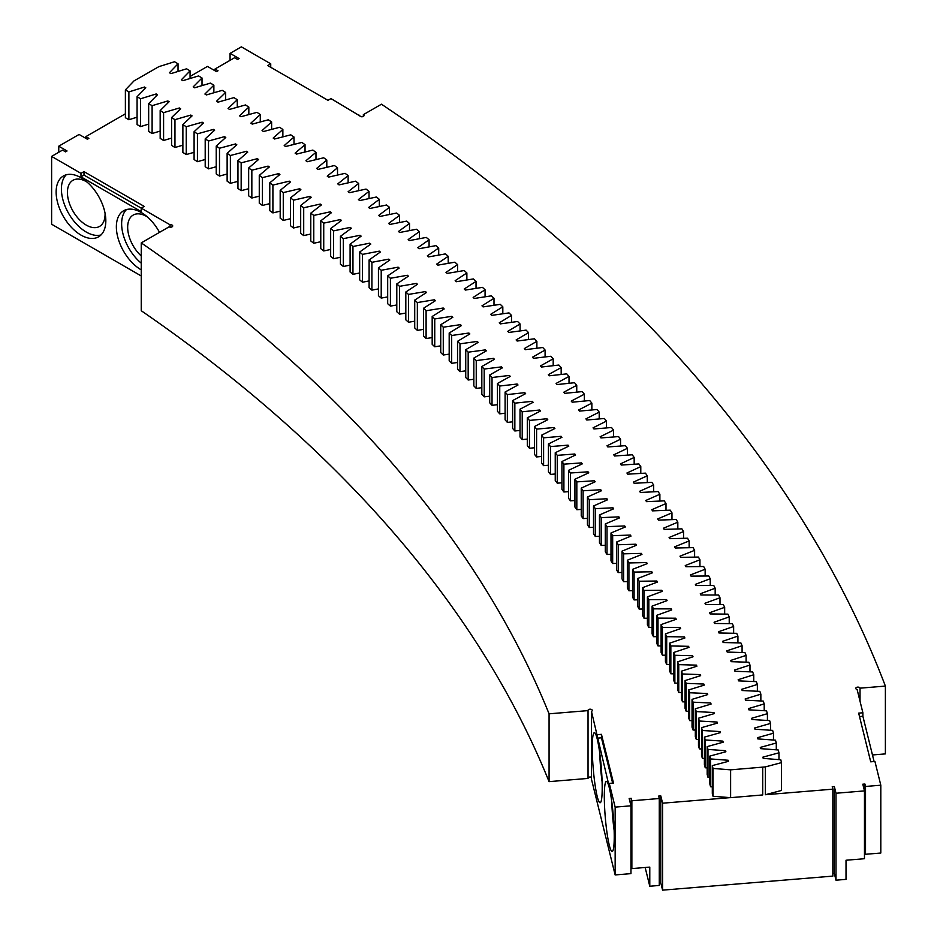 <?xml version="1.0" encoding="UTF-8"?>
<svg xmlns="http://www.w3.org/2000/svg" width="937" height="937" viewBox="0 0 937 937"><rect width="100%" height="100%" fill="white"/><g stroke="black" fill="none" stroke-linecap="round" stroke-linejoin="round"><path stroke-width="1.41" d="M133.979 80.922L158.915 66.632L174.528 61.737L178.03 63.775L169.433 72.735A2147.346 1239.756 180 0 1 170.932 73.625L186.604 68.811L190.07 70.861L181.356 79.786A2147.346 1239.756 180 0 1 182.844 80.676L198.574 75.932L202.017 77.994L193.186 86.883A2147.346 1239.756 180 0 1 194.65 87.785L210.462 83.1L213.87 85.185L204.91 94.028A2147.346 1239.756 180 0 1 206.374 94.942L222.233 90.339L225.63 92.435L216.529 101.243A2147.346 1239.756 180 0 1 217.993 102.156L233.922 97.624L237.272 99.732L228.066 108.493A2147.346 1239.756 180 0 1 229.506 109.418L245.494 104.956L248.832 107.087L239.497 115.813A2147.346 1239.756 180 0 1 240.926 116.738L256.972 112.346L260.275 114.501L250.835 123.169A2147.346 1239.756 180 0 1 252.24 124.106L268.357 119.795L271.625 121.951L262.055 130.583A2147.346 1239.756 180 0 1 263.461 131.531L279.624 127.291L282.869 129.47L273.182 138.055A2147.346 1239.756 180 0 1 274.564 139.004L290.798 134.834L294.007 137.025L284.204 145.575A2147.346 1239.756 180 0 1 285.574 146.523L301.866 142.436L305.04 144.638L295.12 153.141A2147.346 1239.756 180 0 1 296.49 154.101L312.829 150.084L315.98 152.309L305.942 160.754A2147.346 1239.756 180 0 1 307.289 161.726L323.687 157.779L326.802 160.016L316.647 168.426A2147.346 1239.756 180 0 1 317.983 169.398L334.427 165.533L337.519 167.782L327.247 176.144A2147.346 1239.756 180 0 1 328.571 177.116L345.074 173.333L348.131 175.594L337.753 183.898A2147.346 1239.756 180 0 1 339.053 184.894L355.603 181.181L358.637 183.453L348.142 191.71A2147.346 1239.756 180 0 1 349.431 192.706L366.039 189.075L369.026 191.359L358.414 199.569A2147.346 1239.756 180 0 1 359.703 200.577L376.358 197.016L379.309 199.312L368.592 207.487A2147.346 1239.756 180 0 1 369.857 208.482L386.559 205.004L389.487 207.323L378.653 215.44A2147.346 1239.756 180 0 1 379.907 216.447L396.656 213.039L399.56 215.369L388.609 223.428A2147.346 1239.756 180 0 1 389.851 224.447L406.646 221.12L409.516 223.463L398.459 231.474A2147.346 1239.756 180 0 1 399.677 232.493L416.52 229.249L419.354 231.603L408.192 239.567A2147.346 1239.756 180 0 1 409.399 240.598L426.288 237.412L429.087 239.79L417.808 247.696A2147.346 1239.756 180 0 1 419.003 248.727L435.928 245.635L438.703 248.012L427.319 255.871A2147.346 1239.756 180 0 1 428.502 256.914L445.473 253.892L448.202 256.293L436.712 264.093A2147.346 1239.756 180 0 1 437.884 265.136L454.89 262.196L457.596 264.609L446 272.362A2147.346 1239.756 180 0 1 447.148 273.405L464.202 270.547L466.872 272.96L455.171 280.667A2147.346 1239.756 180 0 1 456.307 281.721L473.396 278.933L476.031 281.369L464.225 289.018A2147.346 1239.756 180 0 1 465.349 290.072L482.473 287.366L485.073 289.802L473.15 297.404A2147.346 1239.756 180 0 1 474.263 298.47L491.433 295.834L493.998 298.294L481.981 305.837A2147.346 1239.756 180 0 1 483.082 306.903L500.276 304.349L502.818 306.821L490.695 314.305A2147.346 1239.756 180 0 1 491.773 315.371L509.002 312.899L511.508 315.382L499.269 322.82A2147.346 1239.756 180 0 1 500.346 323.886L517.611 321.496L520.082 323.991L507.749 331.358A2147.346 1239.756 180 0 1 508.803 332.448L526.102 330.129L528.538 332.635L516.111 339.944A2147.346 1239.756 180 0 1 517.142 341.033L534.477 338.796L536.878 341.314L524.333 348.576A2147.346 1239.756 180 0 1 525.364 349.665L542.734 347.51L545.088 350.04L532.462 357.231A2147.346 1239.756 180 0 1 533.469 358.332L550.862 356.259L553.193 358.789L540.462 365.934A2147.346 1239.756 180 0 1 541.445 367.035L558.874 365.043L561.169 367.585L548.344 374.671A2147.346 1239.756 180 0 1 549.316 375.784L566.756 373.863L569.017 376.416L556.098 383.444A2147.346 1239.756 180 0 1 557.058 384.557L574.533 382.718L576.747 385.283L563.734 392.252A2147.346 1239.756 180 0 1 564.683 393.364L582.182 391.607L584.36 394.184L571.242 401.095A2147.346 1239.756 180 0 1 572.179 402.207L589.701 400.532L591.856 403.121L578.644 409.973A2147.346 1239.756 180 0 1 579.558 411.097L597.103 409.492L599.212 412.093L585.918 418.874A2147.346 1239.756 180 0 1 586.808 420.01L604.377 418.488L606.462 421.1L593.062 427.822A2147.346 1239.756 180 0 1 593.941 428.959L611.533 427.518L613.571 430.13L600.09 436.794A2147.346 1239.756 180 0 1 600.957 437.93L618.561 436.583L620.563 439.207L606.989 445.801A2147.346 1239.756 180 0 1 607.844 446.949L625.459 445.672L627.439 448.308L613.758 454.843A2147.346 1239.756 180 0 1 614.602 455.991L632.241 454.796L634.173 457.443L620.423 463.909A2147.346 1239.756 180 0 1 621.243 465.057L638.893 463.944L640.791 466.603L626.935 473.009A2147.346 1239.756 180 0 1 627.755 474.169L645.417 473.138L647.28 475.797L633.353 482.145A2147.346 1239.756 180 0 1 634.138 483.293L651.824 482.344L653.651 485.015L639.631 491.304A2147.346 1239.756 180 0 1 640.393 492.464L658.09 491.585L659.882 494.267L645.78 500.487A2147.346 1239.756 180 0 1 646.53 501.646L664.239 500.862L665.996 503.544L651.801 509.705A2147.346 1239.756 180 0 1 652.539 510.864L670.26 510.161L671.97 512.855L657.68 518.946A2147.346 1239.756 180 0 1 658.418 520.117L676.151 519.485L677.826 522.19L663.466 528.21A2147.346 1239.756 180 0 1 664.169 529.382L681.913 528.843L683.553 531.548L669.1 537.51A2147.346 1239.756 180 0 1 669.803 538.681L687.535 538.225L689.14 540.942L674.605 546.833A2147.346 1239.756 180 0 1 675.296 548.004L693.04 547.63L694.61 550.347L679.993 556.18A2147.346 1239.756 180 0 1 680.66 557.351L698.416 557.058L699.951 559.787L685.263 565.538A2147.346 1239.756 180 0 1 685.907 566.733L703.664 566.51L705.151 569.251L690.393 574.943A2147.346 1239.756 180 0 1 691.014 576.126L708.77 575.986L710.223 578.738L695.383 584.36A2147.346 1239.756 180 0 1 695.992 585.543L713.76 585.496L715.177 588.237L700.255 593.8A2147.346 1239.756 180 0 1 700.853 594.983L718.609 595.018L719.991 597.771L704.987 603.252A2147.346 1239.756 180 0 1 705.573 604.459L723.329 604.564L724.664 607.328L709.602 612.739A2147.346 1239.756 180 0 1 710.164 613.934L727.92 614.133L729.22 616.897L714.076 622.238A2147.346 1239.756 180 0 1 714.615 623.445L732.371 623.714L733.636 626.49L718.41 631.772A2147.346 1239.756 180 0 1 718.948 632.967L736.705 633.33L737.923 636.106L722.626 641.318A2147.346 1239.756 180 0 1 723.141 642.513L740.898 642.958L742.081 645.734L726.725 650.875A2147.346 1239.756 180 0 1 727.217 652.082L744.95 652.597L746.098 655.396L730.673 660.456A2147.346 1239.756 180 0 1 731.153 661.663L748.874 662.26L749.987 665.059L734.491 670.06A2147.346 1239.756 180 0 1 734.948 671.267L752.669 671.946L753.746 674.745L738.18 679.676A2147.346 1239.756 180 0 1 738.625 680.883L756.335 681.644L757.365 684.455L741.717 689.304A2147.346 1239.756 180 0 1 742.163 690.522L759.86 691.365L760.856 694.176L745.161 698.955A2147.346 1239.756 180 0 1 745.571 700.173L763.257 701.099L764.205 703.91L748.452 708.618A2147.346 1239.756 180 0 1 748.839 709.836L766.513 710.843L767.426 713.666L751.591 718.304A2147.346 1239.756 180 0 1 751.978 719.522L769.64 720.6L770.519 723.434L754.625 727.99A2147.346 1239.756 180 0 1 754.988 729.22L772.627 730.38L773.47 733.214L757.518 737.7A2147.346 1239.756 180 0 1 757.857 738.918L775.485 740.171L776.293 743.006L760.27 747.421A2147.346 1239.756 180 0 1 760.598 748.64L778.214 749.975L778.975 752.809L762.894 757.155A2147.346 1239.756 180 0 1 763.198 758.384L780.79 759.79L781.517 762.624L765.377 766.899L730.614 769.839L713.034 768.434L712.307 765.599L728.436 761.336A2112.209 1219.47 180 0 0 728.154 760.258L710.574 758.935L709.813 756.1L725.87 751.755A2112.209 1219.47 180 0 0 725.578 750.689L707.974 749.436L707.177 746.602L723.177 742.198A2112.209 1219.47 180 0 0 722.86 741.12L705.245 739.961L704.401 737.126L720.354 732.64A2112.209 1219.47 180 0 0 720.026 731.574L702.387 730.485L701.508 727.662L717.391 723.106A2112.209 1219.47 180 0 0 717.051 722.04L699.4 721.033L698.487 718.222L714.299 713.584A2112.209 1219.47 180 0 0 713.947 712.518L696.285 711.593L695.324 708.782L711.078 704.074A2112.209 1219.47 180 0 0 710.714 703.008L693.04 702.176L692.045 699.365L707.728 694.586A2112.209 1219.47 180 0 0 707.353 693.521L689.667 692.759L688.625 689.96L704.249 685.111A2112.209 1219.47 180 0 0 703.851 684.045L686.153 683.366L685.088 680.567L700.642 675.647A2112.209 1219.47 180 0 0 700.22 674.593L682.523 673.984L681.41 671.197L696.894 666.207A2112.209 1219.47 180 0 0 696.472 665.141L678.763 664.626L677.603 661.838L693.029 656.778A2112.209 1219.47 180 0 0 692.584 655.724L674.863 655.279L673.68 652.503L689.023 647.362A2112.209 1219.47 180 0 0 688.566 646.319L670.845 645.956L669.615 643.18L684.888 637.98A2112.209 1219.47 180 0 0 684.42 636.926L666.699 636.656L665.434 633.88L680.637 628.61A2112.209 1219.47 180 0 0 680.145 627.556L662.412 627.368L661.112 624.592L676.245 619.252A2112.209 1219.47 180 0 0 675.741 618.209L658.008 618.104L656.673 615.34L671.724 609.928A2112.209 1219.47 180 0 0 671.22 608.886L653.476 608.851L652.105 606.098L667.085 600.617A2112.209 1219.47 180 0 0 666.558 599.575L648.826 599.621L647.408 596.881L662.307 591.329A2112.209 1219.47 180 0 0 661.768 590.287L644.035 590.427L642.583 587.675L657.411 582.064A2112.209 1219.47 180 0 0 656.849 581.022L639.128 581.245L637.628 578.504L652.386 572.823A2112.209 1219.47 180 0 0 651.812 571.781L634.08 572.085L632.557 569.356L647.233 563.605A2112.209 1219.47 180 0 0 646.647 562.563L628.914 562.95L627.357 560.221L641.95 554.399A2112.209 1219.47 180 0 0 641.341 553.38L623.632 553.837L622.027 551.12L636.539 545.229A2112.209 1219.47 180 0 0 635.918 544.21L618.209 544.748L616.569 542.043L630.999 536.093A2112.209 1219.47 180 0 0 630.378 535.062L612.669 535.683L610.994 532.989L625.342 526.969A2112.209 1219.47 180 0 0 624.698 525.95L607.012 526.653L605.29 523.959L619.556 517.868A2112.209 1219.47 180 0 0 618.9 516.861L601.214 517.634L599.469 514.952L613.653 508.803A2112.209 1219.47 180 0 0 612.974 507.795L595.311 508.65L593.519 505.98L607.609 499.761A2112.209 1219.47 180 0 0 606.93 498.753L589.268 499.702L587.44 497.032L601.46 490.754A2112.209 1219.47 180 0 0 600.758 489.746L583.107 490.777L581.245 488.107L595.171 481.77A2112.209 1219.47 180 0 0 594.456 480.763L576.829 481.876L574.931 479.217L588.764 472.822A2112.209 1219.47 180 0 0 588.038 471.815L570.422 472.998L568.49 470.362L582.24 463.897A2112.209 1219.47 180 0 0 581.502 462.89L563.898 464.166L561.931 461.531L575.587 454.995A2112.209 1219.47 180 0 0 574.838 454L557.257 455.347L555.243 452.723L568.806 446.129A2112.209 1219.47 180 0 0 568.045 445.145L550.487 446.574L548.438 443.962L561.919 437.298A2112.209 1219.47 180 0 0 561.134 436.314L543.601 437.825L541.516 435.225L554.903 428.502A2112.209 1219.47 180 0 0 554.107 427.518L536.585 429.111L534.465 426.511L547.758 419.729A2112.209 1219.47 180 0 0 546.95 418.757L529.452 420.42L527.308 417.843L540.497 411.003A2112.209 1219.47 180 0 0 539.677 410.019L522.214 411.776L520.023 409.2L533.13 402.301A2112.209 1219.47 180 0 0 532.286 401.329L514.846 403.156L512.621 400.591L525.622 393.634A2112.209 1219.47 180 0 0 524.779 392.662L507.362 394.571L505.102 392.017L518.009 385.002A2112.209 1219.47 180 0 0 517.154 384.029L499.749 386.021L497.465 383.479L510.278 376.405A2112.209 1219.47 180 0 0 509.4 375.444L492.03 377.506L489.7 374.976L502.419 367.843A2112.209 1219.47 180 0 0 501.529 366.882L484.195 369.037L481.829 366.508L494.455 359.316A2112.209 1219.47 180 0 0 493.553 358.356L476.242 360.593L473.841 358.075L486.362 350.825A2112.209 1219.47 180 0 0 485.448 349.876L468.172 352.183L465.736 349.688L478.163 342.38A2112.209 1219.47 180 0 0 477.238 341.431L459.985 343.82L457.525 341.326L469.835 333.959A2112.209 1219.47 180 0 0 468.898 333.022L451.681 335.493L449.186 333.01L461.402 325.584A2112.209 1219.47 180 0 0 460.454 324.647L443.271 327.2L440.741 324.729L452.852 317.245A2112.209 1219.47 180 0 0 451.88 316.319L434.745 318.943L432.18 316.483L444.185 308.952A2112.209 1219.47 180 0 0 443.213 308.027L426.101 310.733L423.501 308.285L435.4 300.695A2112.209 1219.47 180 0 0 434.417 299.77L417.352 302.557L414.716 300.121L426.511 292.485A2112.209 1219.47 180 0 0 425.515 291.559L408.485 294.429L405.815 292.004L417.504 284.309A2112.209 1219.47 180 0 0 416.496 283.396L399.502 286.335L396.796 283.923L408.391 276.169A2112.209 1219.47 180 0 0 407.361 275.267L390.413 278.277L387.684 275.888L399.162 268.087A2112.209 1219.47 180 0 0 398.12 267.174L381.218 270.278L378.443 267.888L389.815 260.029A2112.209 1219.47 180 0 0 388.773 259.139L371.907 262.301L369.108 259.936L380.375 252.03A2112.209 1219.47 180 0 0 379.309 251.139L362.49 254.384L359.656 252.03L370.806 244.065A2112.209 1219.47 180 0 0 369.728 243.175L352.956 246.501L350.098 244.159L361.143 236.147A2112.209 1219.47 180 0 0 360.054 235.269L343.329 238.666L340.424 236.335L351.363 228.277A2112.209 1219.47 180 0 0 350.262 227.398L333.584 230.877L330.656 228.558L341.478 220.453A2112.209 1219.47 180 0 0 340.365 219.574L323.733 223.135L320.77 220.827L331.475 212.664A2112.209 1219.47 180 0 0 330.351 211.797L313.778 215.428L310.779 213.144L321.379 204.934A2112.209 1219.47 180 0 0 320.243 204.067L303.705 207.78L300.683 205.496L311.178 197.238A2112.209 1219.47 180 0 0 310.018 196.383L293.539 200.167L290.493 197.906L300.859 189.602A2112.209 1219.47 180 0 0 299.699 188.747L283.267 192.6L280.186 190.352L290.447 182.001A2112.209 1219.47 180 0 0 289.275 181.157L272.901 185.093L269.774 182.856L279.917 174.458A2112.209 1219.47 180 0 0 278.734 173.614L262.419 177.62L259.268 175.406L269.294 166.962A2112.209 1219.47 180 0 0 268.099 166.118L251.842 170.206L248.656 167.992L258.565 159.513A2112.209 1219.47 180 0 0 257.359 158.681L241.16 162.839L237.951 160.649L247.743 152.11A2112.209 1219.47 180 0 0 246.525 151.279L230.373 155.519L227.129 153.34L236.803 144.755A2112.209 1219.47 180 0 0 235.574 143.935L219.492 148.245L216.224 146.078L225.782 137.458A2112.209 1219.47 180 0 0 224.529 136.638L208.506 141.018L205.203 138.875L214.643 130.208A2112.209 1219.47 180 0 0 213.39 129.4L197.426 133.85L194.1 131.719L203.411 123.005A2112.209 1219.47 180 0 0 202.146 122.208L186.24 126.729L182.879 124.621L192.085 115.86A2112.209 1219.47 180 0 0 190.808 115.064L174.961 119.667L171.576 117.57L180.654 108.774A2112.209 1219.47 180 0 0 179.365 107.978L163.588 112.651L160.168 110.566L169.129 101.723A2112.209 1219.47 180 0 0 167.828 100.938L152.11 105.682L148.667 103.62L157.51 94.742A2112.209 1219.47 180 0 0 156.198 93.958L140.55 98.772L137.071 96.722L145.785 87.809A2112.209 1219.47 180 0 0 144.474 87.036L128.884 91.92L125.382 89.882L133.979 80.922M190.07 76.459L207.475 66.41L216.517 71.634L218.016 70.755L215.006 69.022L234.59 57.719L237.6 59.453L239.111 58.586L230.069 53.374L241.359 46.85L270.734 63.81L270.734 67.288M85.876 138.36L85.876 136.626L125.382 113.81M137.071 117.172L128.884 119.749L125.382 117.711L125.382 89.882M359.785 115.86L330.972 98.584L327.962 100.318L267.724 65.543L270.734 63.81M359.785 115.216A2.132 1.23 0 0 0 359.714 115.544A2.132 1.23 0 0 0 361.846 116.762A2.132 1.23 0 0 0 363.978 115.544A2.132 1.23 0 0 0 363.345 114.665L381.464 104.206A2299.093 1327.366 180 0 1 885.383 686.083L860.025 688.168A2.132 1.23 0 0 0 857.765 687.114A2.132 1.23 0 0 0 855.786 688.344A2.132 1.23 0 0 0 857.121 689.491L862.883 712.776L858.667 713.127L870.719 761.816L874.935 761.465L880.803 785.206L865.519 786.459L864.921 784.035L862.813 784.199L864.464 790.898L836.003 793.241L834.34 786.553L832.232 786.729L832.841 789.165L765.365 794.728L765.365 766.899L765.377 794.717L781.517 790.453L781.517 762.624M141.241 242.906A1960.462 1131.861 180 0 1 549.07 713.818L549.07 781.634A1960.462 1131.861 180 0 0 141.241 310.721L141.241 242.906L169.082 226.836A2.132 1.23 0 0 0 171.401 227.094A2.132 1.23 0 0 0 172.713 225.958A2.132 1.23 0 0 0 170.03 224.775L141.218 208.131L144.228 206.398L83.99 171.623L83.99 175.102L141.218 208.131L141.218 211.61L80.98 176.835L83.99 175.102M141.241 275.97L51.617 224.224L51.617 156.409L80.98 173.357L83.99 171.623M51.617 156.409L62.533 150.096L65.543 151.841L67.042 150.974L58.762 146.184L79.095 134.448L87.375 139.226L88.886 138.36L85.876 136.626M137.071 96.722L137.071 124.551L140.55 126.6L140.55 98.772M148.667 124.106L140.55 126.6M148.667 103.62L148.667 131.438L152.11 133.511L152.11 105.682M160.168 131.075L152.11 133.511M160.168 110.566L160.168 138.395L163.588 140.468L163.588 112.651M171.576 138.114L163.588 140.468M171.576 117.57L171.576 145.387L174.961 147.484L174.961 119.667M182.879 145.188L174.961 147.484M182.879 124.621L182.879 152.438L186.24 154.558L186.24 126.729M194.1 152.321L186.24 154.558M194.1 131.719L194.1 159.548L197.426 161.679L197.426 133.85M205.203 159.501L197.426 161.679M205.203 138.875L205.203 166.704L208.506 168.847L208.506 141.018M216.224 166.739L208.506 168.847M216.224 146.078L216.224 173.907L219.492 176.062L219.492 148.245M227.129 174.024L219.492 176.062M227.129 153.34L227.129 181.157L230.373 183.336L230.373 155.519M237.951 181.356L230.373 183.336M237.951 160.649L237.951 188.466L241.16 190.656L241.16 162.839M248.656 188.735L241.16 190.656M248.656 167.992L248.656 195.821L251.842 198.023L251.842 170.206M259.268 196.161L251.842 198.023M259.268 175.406L259.268 203.224L262.419 205.449L262.419 177.62M269.774 203.634L262.419 205.449M269.774 182.856L269.774 210.673L272.901 212.91L272.901 185.093M280.186 211.165L272.901 212.91M280.186 190.352L280.186 218.18L283.267 220.429L283.267 192.6M290.493 218.731L283.267 220.429M290.493 197.906L290.493 225.723L293.539 227.984L293.539 200.167M300.683 226.344L293.539 227.984M300.683 205.496L300.683 233.325L303.705 235.597L303.705 207.78M310.779 234.016L303.705 235.597M310.779 213.144L310.779 240.961L313.778 243.257L313.778 215.428M320.77 241.723L313.778 243.257M320.77 220.827L320.77 248.645L323.733 250.952L323.733 223.135M330.656 249.476L323.733 250.952M330.656 228.558L330.656 256.387L333.584 258.706L333.584 230.877M340.424 257.277L333.584 258.706M340.424 236.335L340.424 264.164L343.329 266.495L343.329 238.666M350.098 265.112L343.329 266.495M350.098 244.159L350.098 271.988L352.956 274.33L352.956 246.501M359.656 272.995L352.956 274.33M359.656 252.03L359.656 279.847L362.49 282.213L362.49 254.384M369.108 280.924L362.49 282.213M369.108 259.936L369.108 287.764L371.907 290.13L371.907 262.301M378.443 288.901L371.907 290.13M378.443 267.888L378.443 295.717L381.218 298.095L381.218 270.278M387.684 296.912L381.218 298.095M387.684 275.888L387.684 303.705L390.413 306.106L390.413 278.277M396.796 304.97L390.413 306.106M396.796 283.923L396.796 311.752L399.502 314.153L399.502 286.335M405.815 313.063L399.502 314.153M405.815 292.004L405.815 319.833L408.485 322.246L408.485 294.429M414.716 321.204L408.485 322.246M414.716 300.121L414.716 327.95L417.352 330.386L417.352 302.557M423.501 329.379L417.352 330.386M423.501 308.285L423.501 336.114L426.101 338.55L426.101 310.733M432.18 337.589L426.101 338.55M432.18 316.483L432.18 344.312L434.745 346.772L434.745 318.943M440.741 345.847L434.745 346.772M440.741 324.729L440.741 352.558L443.271 355.018L443.271 327.2M449.186 354.139L443.271 355.018M449.186 333.01L449.186 360.827L451.681 363.31L451.681 335.493M457.525 362.478L451.681 363.31M457.525 341.326L457.525 369.155L459.985 371.638L459.985 343.82M465.736 370.841L459.985 371.638M465.736 349.688L465.736 377.506L468.172 380.012L468.172 352.183M473.841 379.251L468.172 380.012M473.841 358.075L473.841 385.903L476.242 388.41L476.242 360.593M481.829 387.695L476.242 388.41M481.829 366.508L481.829 394.336L484.195 396.855L484.195 369.037M489.7 396.175L484.195 396.855M489.7 374.976L489.7 402.805L492.03 405.334L492.03 377.506M497.465 404.69L492.03 405.334M497.465 383.479L497.465 411.308L499.749 413.849L499.749 386.021M505.102 413.24L499.749 413.849M505.102 392.017L505.102 419.835L507.362 422.4L507.362 394.571M512.621 421.814L507.362 422.4M512.621 400.591L512.621 428.408L514.846 430.985L514.846 403.156M520.023 430.434L514.846 430.985M520.023 409.2L520.023 437.017L522.214 439.594L522.214 411.776M527.308 439.09L522.214 439.594M527.308 417.843L527.308 445.661L529.452 448.249L529.452 420.42M534.465 447.769L529.452 448.249M534.465 426.511L534.465 454.34L536.585 456.928L536.585 429.111M541.516 456.483L536.585 456.928M541.516 435.225L541.516 463.042L543.601 465.654L543.601 437.825M548.438 465.232L543.601 465.654M548.438 443.962L548.438 471.779L550.487 474.391L550.487 446.574M555.243 474.005L550.487 474.391M555.243 452.723L555.243 480.552L557.257 483.176L557.257 455.347M561.931 482.813L557.257 483.176M561.931 461.531L561.931 489.348L563.898 491.984L563.898 464.166M568.49 491.656L563.898 491.984M568.49 470.362L568.49 498.179L570.422 500.827L570.422 472.998M574.931 500.522L570.422 500.827M574.931 479.217L574.931 507.046L576.829 509.693L576.829 481.876M581.245 509.423L576.829 509.693M581.245 488.107L581.245 515.936L583.107 518.594L583.107 490.777M587.44 518.348L583.107 518.594M587.44 497.032L587.44 524.861L589.268 527.519L589.268 499.702M593.519 527.297L589.268 527.519M593.519 505.98L593.519 533.797L595.311 536.479L595.311 508.65M599.469 536.28L595.311 536.479M599.469 514.952L599.469 542.781L601.214 545.463L601.214 517.634M605.29 545.287L601.214 545.463M605.29 523.959L605.29 551.776L607.012 554.47L607.012 526.653M610.994 554.317L607.012 554.47M610.994 532.989L610.994 560.806L612.669 563.512L612.669 535.683M616.569 563.371L612.669 563.512M616.569 542.043L616.569 569.86L618.209 572.566L618.209 544.748M622.027 572.46L618.209 572.566M622.027 551.12L622.027 578.937L623.632 581.654L623.632 553.837M627.357 581.561L623.632 581.654M627.357 560.221L627.357 588.049L628.914 590.767L628.914 562.95M632.557 590.697L628.914 590.767M632.557 569.356L632.557 597.174L634.08 599.903L634.08 572.085M637.628 599.844L634.08 599.903M637.628 578.504L637.628 606.333L639.128 609.062L639.128 581.245M642.583 609.027L639.128 609.062M642.583 587.675L642.583 615.504L644.035 618.244L644.035 590.427M647.408 618.221L644.035 618.244M647.408 596.881L647.408 624.698L648.826 627.45L648.826 599.621M652.105 627.439L648.826 627.45M652.105 606.098L652.105 633.916L653.476 636.68L653.476 608.851M656.673 636.68L653.476 636.68M656.673 615.34L656.673 643.157L658.008 645.921L658.008 618.104M661.112 645.944L658.008 645.921M661.112 624.592L661.112 652.421L662.412 655.186L662.412 627.368M665.434 655.221L662.412 655.186M665.434 633.88L665.434 661.698L666.699 664.474L666.699 636.656M669.615 664.52L666.699 664.474M669.615 643.18L669.615 670.997L670.845 673.785L670.845 645.956M673.68 673.844L670.845 673.785M673.68 652.503L673.68 680.321L674.863 683.108L674.863 655.279M677.603 683.178L674.863 683.108M677.603 661.838L677.603 689.655L678.763 692.455L678.763 664.626M681.41 692.525L678.763 692.455M681.41 671.197L681.41 699.014L682.523 701.813L682.523 673.984M685.088 701.895L682.523 701.813M685.088 680.567L685.088 708.384L686.153 711.195L686.153 683.366M688.625 711.288L686.153 711.195M688.625 689.96L688.625 717.777L689.667 720.588L689.667 692.759M692.045 720.682L689.667 720.588M692.045 699.365L692.045 727.182L693.04 729.993L693.04 702.176M695.324 730.099L693.04 729.993M695.324 708.782L695.324 736.599L696.285 739.422L696.285 711.593M698.487 739.539L696.285 739.422M698.487 718.222L698.487 746.039L699.4 748.862L699.4 721.033M701.508 748.979L699.4 748.862M701.508 727.662L701.508 755.491L702.387 758.314L702.387 730.485M704.401 758.443L702.387 758.314M704.401 737.126L704.401 764.955L705.245 767.778L705.245 739.961M707.177 767.907L705.245 767.778M707.177 746.602L707.177 774.43L707.974 777.265L707.974 749.436M709.813 777.394L707.974 777.265M709.813 756.1L709.813 783.918L710.574 786.752L710.574 758.935M712.307 786.881L710.574 786.752M712.307 765.599L712.307 793.416L713.034 796.263L713.034 768.434M730.614 769.839L730.614 797.668L713.034 796.263M730.146 797.633L662.588 803.196L660.784 795.9L658.676 796.075L659.273 798.511L631.866 800.772L631.269 798.336L629.16 798.511L630.964 805.808L615.152 807.12L609.273 783.379L609.273 786.857L591.47 711.394A2.132 1.23 0 0 0 592.278 710.433A2.132 1.23 0 0 0 590.146 709.204A2.132 1.23 0 0 0 588.014 710.433A2.132 1.23 0 0 0 588.038 710.609L549.07 713.818M597.232 734.69L601.449 734.339L613.489 783.027L609.273 783.379M128.884 119.749L128.884 91.92M144.474 87.036L144.474 89.156M156.198 93.958L156.198 96.054M167.828 100.938L167.828 103.011M179.365 107.978L179.365 110.016M190.808 115.064L190.808 117.078M202.146 122.208L202.146 124.188M213.39 129.4L213.39 131.356M224.529 136.638L224.529 138.582M235.574 143.935L235.574 145.844M246.525 151.279L246.525 153.164M257.359 158.681L257.359 160.543M268.099 166.118L268.099 167.969M278.734 173.614L278.734 175.442M289.275 181.157L289.275 182.961M299.699 188.747L299.699 190.527M310.018 196.383L310.018 198.14M320.243 204.067L320.243 205.812M330.351 211.797L330.351 213.519M340.365 219.574L340.365 221.284M350.262 227.398L350.262 229.085M360.054 235.269L360.054 236.944M369.728 243.175L369.728 244.838M379.309 251.139L379.309 252.779M388.773 259.139L388.773 260.767M398.12 267.174L398.12 268.79M407.361 275.267L407.361 276.86M416.496 283.396L416.496 284.977M425.515 291.559L425.515 293.129M434.417 299.77L434.417 301.327M443.213 308.027L443.213 309.573M451.88 316.319L451.88 317.842M460.454 324.647L460.454 326.17M468.898 333.022L468.898 334.521M477.238 341.431L477.238 342.919M485.448 349.876L485.448 351.352M493.553 358.356L493.553 359.831M501.529 366.882L501.529 368.335M509.4 375.444L509.4 376.885M517.154 384.029L517.154 385.47M524.779 392.662L524.779 394.079M532.286 401.329L532.286 402.734M539.677 410.019L539.677 411.425M546.95 418.757L546.95 420.139M554.107 427.518L554.107 428.9M561.134 436.314L561.134 437.684M568.045 445.145L568.045 446.504M574.838 454L574.838 455.359M581.502 462.89L581.502 464.237M588.038 471.815L588.038 473.15M594.456 480.763L594.456 482.098M600.758 489.746L600.758 491.07M606.93 498.753L606.93 500.065M612.974 507.795L612.974 509.096M618.9 516.861L618.9 518.149M624.698 525.95L624.698 527.238M630.378 535.062L630.378 536.351M635.918 544.21L635.918 545.486M641.341 553.38L641.341 554.645M646.647 562.563L646.647 563.828M651.812 571.781L651.812 573.034M656.849 581.022L656.849 582.275M661.768 590.287L661.768 591.528M666.558 599.575L666.558 600.804M671.22 608.886L671.22 610.104M675.741 618.209L675.741 619.427M680.145 627.556L680.145 628.774M684.42 636.926L684.42 638.132M688.566 646.319L688.566 647.514M692.584 655.724L692.584 656.919M696.472 665.141L696.472 666.336M700.22 674.593L700.22 675.776M703.851 684.045L703.851 685.228M707.353 693.521L707.353 694.704M710.714 703.008L710.714 704.191M713.947 712.518L713.947 713.689M717.051 722.04L717.051 723.2M720.026 731.574L720.026 732.734M722.86 741.12L722.86 742.28M725.578 750.689L725.578 751.837M728.154 760.258L728.154 761.406M730.614 797.668L762.718 794.939L762.718 767.122M832.841 789.165L832.841 876.107L662.588 890.15L662.588 803.196M778.975 759.638L778.975 752.809M776.293 749.823L776.293 743.006M773.47 740.031L773.47 733.214M770.519 730.239L770.519 723.434M767.426 720.471L767.426 713.666M764.205 710.714L764.205 703.91M760.856 700.97L760.856 694.176M757.365 691.248L757.365 684.455M753.746 681.539L753.746 674.745M749.987 671.841L749.987 665.059M746.098 662.166L746.098 655.396M742.081 652.515L742.081 645.734M737.923 642.876L737.923 636.106M733.636 633.26L733.636 626.49M729.22 623.667L729.22 616.897M724.664 614.098L724.664 607.328M719.991 604.541L719.991 597.771M715.177 595.007L715.177 588.237M710.223 585.508L710.223 578.738M705.151 576.021L705.151 569.251M699.951 566.557L699.951 559.787M694.61 557.117L694.61 550.347M689.14 547.712L689.14 540.942M683.553 538.33L683.553 531.548M677.826 528.972L677.826 522.19M671.97 519.637L671.97 512.855M665.996 510.337L665.996 503.544M659.882 501.061L659.882 494.267M653.651 491.808L653.651 485.015M647.28 482.59L647.28 475.797M640.791 473.408L640.791 466.603M634.173 464.248L634.173 457.443M627.439 455.124L627.439 448.308M620.563 446.024L620.563 439.207M613.571 436.958L613.571 430.13M606.462 427.928L606.462 421.1M599.212 418.933L599.212 412.093M591.856 409.973L591.856 403.121M584.36 401.048L584.36 394.184M576.747 392.158L576.747 385.283M569.017 383.292L569.017 376.416M561.169 374.472L561.169 367.585M553.193 365.688L553.193 358.789M545.088 356.95L545.088 350.04M536.878 348.236L536.878 341.314M528.538 339.569L528.538 332.635M520.082 330.937L520.082 323.991M511.508 322.34L511.508 315.382M502.818 313.79L502.818 306.821M493.998 305.275L493.998 298.294M485.073 296.806L485.073 289.802M476.031 288.385L476.031 281.369M466.872 279.999L466.872 272.96M457.596 271.648L457.596 264.609M448.202 263.356L448.202 256.293M438.703 255.098L438.703 248.012M429.087 246.888L429.087 239.79M419.354 238.724L419.354 231.603M409.516 230.596L409.516 223.463M399.56 222.526L399.56 215.369M389.487 214.491L389.487 207.323M379.309 206.515L379.309 199.312M369.026 198.574L369.026 191.359M358.637 190.691L358.637 183.453M348.131 182.856L348.131 175.594M337.519 175.067L337.519 167.782M326.802 167.325L326.802 160.016M315.98 159.641L315.98 152.309M305.04 151.993L305.04 144.638M294.007 144.415L294.007 137.025M282.869 136.872L282.869 129.47M271.625 129.388L271.625 121.951M260.275 121.962L260.275 114.501M248.832 114.583L248.832 107.087M237.272 107.251L237.272 99.732M225.63 99.978L225.63 92.435M213.87 92.763L213.87 85.185M202.017 85.607L202.017 77.994M190.07 78.497L190.07 70.861M178.03 71.446L178.03 63.775M836.003 793.241L836.003 880.194L834.34 873.495L834.34 786.553M834.34 873.495L832.841 873.624M864.464 790.898L864.464 858.714L846.017 860.236L846.017 879.363L836.003 880.194M864.464 851.885L864.921 784.035M865.519 786.459L865.519 854.286L864.921 851.85M865.519 854.286L880.803 853.021L880.803 785.206M862.883 712.776L862.883 716.255L859.51 716.536M874.092 761.535L862.883 716.255M860.025 701.216L860.025 688.168M872.464 754.964L885.383 753.898L885.383 686.083M363.345 116.411L363.345 114.665M230.069 60.331L230.069 53.374M215.006 70.755L215.006 69.022M549.07 781.634L588.038 778.424L588.038 710.609M591.47 777.277A2.132 1.23 -0 0 0 588.038 778.073M615.152 807.12L615.152 874.935L591.47 779.221L591.47 711.394M609.273 787.724A35.137 4.053 -94.7 0 0 606.391 781.399A35.137 4.053 -94.7 0 0 605.232 816.748A35.137 4.053 -94.7 0 0 612.166 851.44A35.137 4.053 -94.7 0 0 614.004 826.785A35.137 4.053 -94.7 0 0 609.273 787.724M597.232 739.035A35.137 4.053 -94.7 0 0 594.339 732.711A35.137 4.053 -94.7 0 0 593.18 768.059A35.137 4.053 -94.7 0 0 600.113 802.751A35.137 4.053 -94.7 0 0 601.964 778.097A35.137 4.053 -94.7 0 0 597.232 739.035M601.449 734.339L601.449 737.817L597.232 738.169M612.646 783.098L601.449 737.817M615.152 874.935L630.964 873.635L630.964 805.808M630.964 866.175L631.269 798.336M659.273 798.511L659.273 885.453L649.786 886.238L649.786 867.112L631.866 868.587L631.269 866.151M631.866 868.587L631.866 800.772M662.588 890.15L660.784 882.841L660.784 795.9M660.784 882.841L659.273 882.97M58.762 146.184L58.762 152.274M170.03 227.152L170.03 224.775M80.98 173.357L80.98 176.835M80.98 177.702A35.137 20.286 60 0 1 103.937 208.67A35.137 20.286 60 0 1 98.549 236.827A35.137 20.286 60 0 1 63.411 216.541A35.137 20.286 60 0 1 63.411 175.969A35.137 20.286 60 0 1 80.98 177.702M141.241 269.879A35.137 20.286 60 0 1 118.261 238.923A35.137 20.286 60 0 1 123.649 210.743A35.137 20.286 60 0 1 141.218 212.488A35.137 20.286 60 0 1 159.524 232.341M649.786 886.238L645.148 867.486M611.779 801.779A35.137 4.053 -94.7 0 0 614.145 830.451M599.739 753.09A35.137 4.053 -94.7 0 0 602.104 781.763M100.985 234.964A35.137 20.286 60 0 1 68.682 213.495A35.137 20.286 60 0 1 66.246 174.786M141.241 263.156A35.137 20.286 60 0 1 126.483 209.572M105.049 213.191A26.623 15.367 60 0 1 99.556 226.414A26.623 15.367 60 0 1 72.934 211.036A26.623 15.367 60 0 1 72.934 180.302A26.623 15.367 60 0 1 86.251 181.614A26.623 15.367 60 0 1 87.129 182.153M141.241 255.977A26.623 15.367 60 0 1 133.183 215.077A26.623 15.367 60 0 1 146.488 216.4A26.623 15.367 60 0 1 147.367 216.927"/></g></svg>
